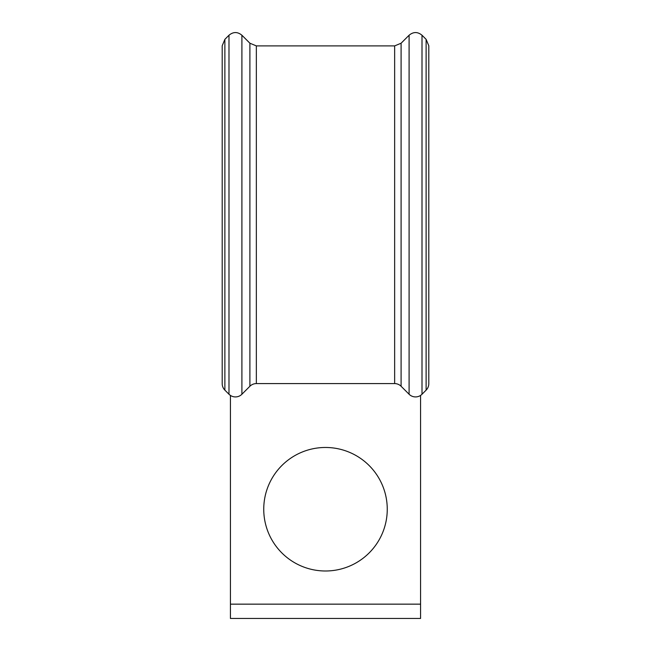 <?xml version="1.0" encoding="UTF-8"?>
<svg xmlns="http://www.w3.org/2000/svg" width="651" height="651" viewBox="0 0 651 651"><rect width="100%" height="100%" fill="white"/><g stroke="black" fill="none" stroke-linecap="round" stroke-linejoin="round"><path stroke-width="0.98" d="M222.203 383.683A9.13 9.13 0 0 0 224.872 390.136L224.872 39.345L222.203 45.798L222.203 383.683A9.13 9.13 0 0 0 224.872 390.136L228.989 394.254A9.13 9.13 0 0 0 241.903 394.254L249.894 386.263A9.13 9.13 0 0 1 256.348 383.585L394.644 383.585A9.13 9.13 0 0 1 401.097 386.263L409.097 394.254A9.13 9.13 0 0 0 422.003 394.254L426.12 390.136A9.13 9.13 0 0 0 428.797 383.683L428.797 45.798L426.12 39.345L422.003 35.227C417.706 31.687 413.401 31.687 409.097 35.227L409.097 394.254M387.255 509.228A61.755 61.755 0 0 0 325.5 447.473A61.755 61.755 0 0 0 263.745 509.228A61.755 61.755 0 0 0 325.5 570.992A61.755 61.755 0 0 0 387.255 509.228M420.57 395.426L420.57 604.152L230.43 604.152L230.43 395.426M241.903 35.227L241.903 394.254L249.894 386.263L249.894 43.218L241.903 35.227C237.599 31.687 233.294 31.687 228.989 35.227L228.989 394.254M256.348 383.585L394.644 383.585L394.644 45.895L256.348 45.895L256.348 383.585M422.003 35.227L422.003 394.254L426.12 390.136A9.13 9.13 0 0 0 428.797 383.683A9.13 9.13 0 0 1 426.12 390.136L426.12 39.345M420.57 604.152L420.57 618.45L230.43 618.45L230.43 604.152M401.097 386.263L401.097 43.218L409.097 35.227M224.872 39.345L228.989 35.227M249.894 43.218L256.348 45.895M394.644 45.895L401.097 43.218"/></g></svg>
